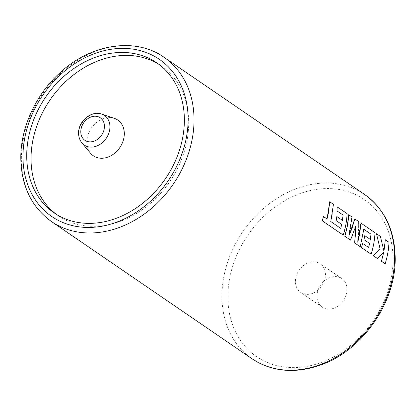 <?xml version="1.0" encoding="UTF-8"?>
<svg xmlns="http://www.w3.org/2000/svg" width="416" height="416" viewBox="0 0 416 416"><rect width="100%" height="100%" fill="white"/><g stroke="black" fill="none" stroke-linecap="round" stroke-linejoin="round"><path stroke-width="0.31" stroke-dasharray="2.08 1.56" d="M114.332 118.342A21.648 17.259 -55.6 0 0 86.778 141.965A21.648 17.259 -55.6 0 0 90.49 153.192M317.008 296.088A17.316 13.806 124.4 0 1 325.816 279.75A17.316 13.806 124.4 0 1 341.801 278.548A17.316 13.806 124.4 0 1 347.038 289.598A17.316 13.806 124.4 0 1 338.229 305.937A17.316 13.806 124.4 0 1 322.244 307.138A17.316 13.806 124.4 0 1 317.008 296.088M295.438 281.33A17.316 13.806 124.4 0 1 304.247 264.992A17.316 13.806 124.4 0 1 320.232 263.796A17.316 13.806 124.4 0 1 325.468 274.846A17.316 13.806 124.4 0 1 316.659 291.184A17.316 13.806 124.4 0 1 300.674 292.38A17.316 13.806 124.4 0 1 295.438 281.33M56.404 214.375A90.912 72.478 -55.6 0 0 58.531 215.899A90.912 72.478 -55.6 0 0 142.444 209.617A90.912 72.478 -55.6 0 0 188.682 123.833A90.912 72.478 -55.6 0 0 161.19 65.827A90.912 72.478 -55.6 0 0 159 64.402M340.699 228.384L330.756 221.541L332.155 215.228L333.408 204.308L329.69 201.765M342.41 220.345L336.804 216.544M343.2 235.118L345.816 224.572L347.064 213.652L337.21 206.908M348.868 235.96L350.704 227.916L351.952 216.996L348.634 214.729M357.848 241.946L358.545 233.282L358.238 221.296L354.76 218.915M371.108 254.212L373.724 243.662L374.977 232.747L360.922 223.132M384.03 250.713L380.401 236.46L376.433 233.74M385.122 263.796L387.733 253.25L388.986 242.33L385.273 239.793M377.458 258.554L383.77 251.987M368.607 247.478L362.658 243.438M360.168 246.73L362.783 236.179L363.792 229.252M350.496 240.11L355.805 226.07M327.044 218.977L323.466 216.559M370.318 239.434L364.712 235.638M81.942 142.943A17.919 14.284 124.4 0 1 78.868 133.65A17.919 14.284 124.4 0 1 101.681 114.088M51.485 221.567A99.57 79.383 124.4 0 1 21.377 158.038A99.57 79.383 124.4 0 1 72.015 64.085A99.57 79.383 124.4 0 1 163.925 57.205M227.88 295.927A95.243 75.93 124.4 0 1 311.22 190.346A95.243 75.93 124.4 0 1 393.026 260.25A95.243 75.93 124.4 0 1 309.686 365.83A95.243 75.93 124.4 0 1 227.88 295.927M364.515 194.433A99.57 79.383 -55.6 0 0 272.61 201.308A99.57 79.383 -55.6 0 0 221.967 295.266A99.57 79.383 -55.6 0 0 252.075 358.795M341.801 278.548L320.232 263.796M58.531 215.899L54.215 212.945M161.19 65.827L156.879 62.878M322.244 307.138L300.674 292.38"/><path stroke-width="0.62" d="M124.311 133.858A21.648 17.259 -55.6 0 0 114.332 118.342L101.681 114.088A17.919 14.284 124.4 0 1 109.944 126.937A17.919 14.284 124.4 0 1 99.226 144.867A17.919 14.284 124.4 0 1 81.942 142.943L90.49 153.192A21.648 17.259 -55.6 0 0 111.363 155.522A21.648 17.259 -55.6 0 0 124.311 133.858M26.728 154.944A90.912 72.478 -55.6 0 0 54.215 212.945A90.912 72.478 -55.6 0 0 138.133 206.669A90.912 72.478 -55.6 0 0 184.366 120.884A90.912 72.478 -55.6 0 0 156.879 62.878A90.912 72.478 -55.6 0 0 72.961 69.16A90.912 72.478 -55.6 0 0 26.728 154.944M159 64.402A90.912 72.478 -55.6 0 0 75.988 73.034A90.912 72.478 -55.6 0 0 31.039 157.893A90.912 72.478 -55.6 0 0 56.404 214.375M329.727 201.755L327.075 218.998L323.466 216.559L322.254 220.792L343.236 235.118C345.519 227.739 346.809 220.579 347.105 213.642L337.21 206.908L336.944 210.886L343.122 215.077L342.441 220.366L336.846 216.538L336.06 220.537L341.697 224.359L340.73 228.405L330.793 221.536L333.445 204.298L329.727 201.755L328.442 212.685L327.038 219.003M343.086 215.088L342.404 220.376M348.67 214.713L347.386 225.644L344.77 236.194L350.532 240.105L355.841 225.945L354.65 242.923L360.209 246.724L363.797 229.221L371.025 234.166L370.349 239.46L364.749 235.628L364.005 239.621L369.606 243.454L368.638 247.499L362.695 243.433L361.509 247.614L371.145 254.207C373.428 246.828 374.717 239.673 375.014 232.731L360.958 223.116L357.812 242.19L358.275 221.281L354.796 218.904L348.816 236.148L351.988 216.98L348.67 214.713C348.379 221.655 347.09 228.81 344.807 236.189L350.532 240.105M354.796 218.904L351.889 228.727L348.78 236.148M360.958 223.116L359.674 234.052L357.776 242.195M376.47 233.73L380.047 248.638L373.162 255.616L377.494 258.549L383.817 251.935L381.446 261.253L385.159 263.796C387.442 256.417 388.726 249.257 389.022 242.315L385.315 239.777L383.963 251.285L380.437 236.444L376.47 233.73L380.084 248.633L373.204 255.616L377.494 258.549M385.315 239.777L383.921 251.29M383.781 251.945L381.41 261.258L385.159 263.796M362.695 243.433L361.473 247.619L371.145 254.207M364.749 235.628L363.969 239.626L369.569 243.459L368.602 247.504M355.805 225.956L355.753 231.369L354.614 242.928L360.209 246.724M341.661 224.364L340.694 228.41M363.792 229.252L370.989 234.177L370.313 239.465M322.254 220.792L343.236 235.118M323.502 216.554L322.296 220.787M336.944 210.886L343.122 215.077M337.246 206.898L336.981 210.876M336.06 220.537L341.697 224.359M336.846 216.538L336.102 220.532M104.437 126.5A13.65 10.884 -55.6 0 0 92.716 116.485A13.65 10.884 -55.6 0 0 80.772 131.617A13.65 10.884 -55.6 0 0 92.498 141.632A13.65 10.884 -55.6 0 0 104.437 126.5M51.485 221.567C31.262 206.913 21.039 185.453 20.8 157.191C20.868 127.416 35.625 95.202 58.958 73.694C89.835 44.086 135.028 36.65 163.925 57.205A99.57 79.383 124.4 0 1 194.033 120.734A99.57 79.383 124.4 0 1 143.39 214.692A99.57 79.383 124.4 0 1 51.485 221.567L252.075 358.795A99.57 79.383 -55.6 0 0 343.985 351.915A99.57 79.383 -55.6 0 0 394.623 257.962A99.57 79.383 -55.6 0 0 364.515 194.433C384.738 209.087 394.961 230.547 395.2 258.809C395.543 301.517 364.125 347.948 324.277 363.62C297.482 374.13 273.416 372.518 252.075 358.795M188.12 120.073A95.243 75.93 -55.6 0 0 106.314 50.17A95.243 75.93 -55.6 0 0 22.974 155.75A95.243 75.93 -55.6 0 0 104.78 225.654A95.243 75.93 -55.6 0 0 188.12 120.073M101.681 114.088C91.302 110.193 78.296 121.342 78.598 133.052C78.582 136.869 79.695 140.166 81.942 142.943M163.925 57.205L364.515 194.433"/></g></svg>
